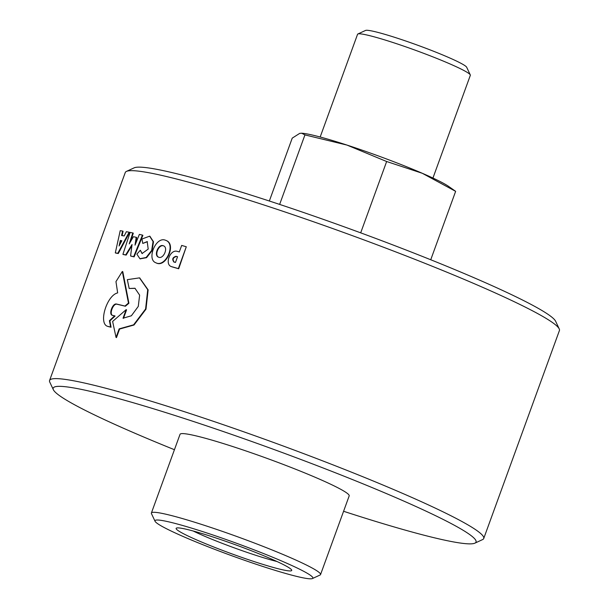<?xml version="1.0" encoding="UTF-8"?>
<svg xmlns="http://www.w3.org/2000/svg" width="609" height="609" viewBox="0 0 609 609"><rect width="100%" height="100%" fill="white"/><g stroke="black" fill="none" stroke-linecap="round" stroke-linejoin="round"><path stroke-width="0.91" d="M129.169 288.491L134.947 288.255L139.636 295.137L138.273 306.403L131.384 315.774L123.026 318.218L126.139 309.661L112.619 321.445L116.037 337.409L119.151 328.868L133.607 324.825L145.597 308.991L147.728 289.709L139.491 277.871L127.327 279.66L129.169 288.491L135.168 288.354M126.139 309.661L126.573 309.852L123.498 318.317M139.705 277.963L148.132 289.884L145.993 309.166L134.01 325.008L119.585 329.05L116.479 337.599L116.037 337.409M119.585 329.05L119.151 328.868M163.692 245.907L163.486 245.846C158.835 244.201 154.161 255.186 158.629 257.204M163.083 245.663L163.494 245.808C168.701 247.688 163.235 259.738 158.416 257.12C153.658 255.407 158.287 243.988 163.083 245.663M165.031 240.068L165.876 240.372C176.29 244.194 165.389 267.968 155.797 262.745C146.533 259.411 155.668 236.779 165.031 240.068M166.074 240.464L166.272 240.547C176.663 244.361 165.777 268.135 156.208 262.928L156.003 262.837M173.968 262.022C171.837 259.327 172.522 257.417 176.031 256.29A231.603 18.392 20 0 1 177.562 256.724L175.476 262.449A231.603 18.392 -160 0 0 173.968 262.022L173.725 261.931M177.539 256.785A231.009 18.346 -160 0 0 176.397 256.458C172.895 257.592 172.21 259.495 174.334 262.19M186.293 246.759L178.688 268.767A231.009 18.346 -160 0 0 172.103 266.871L171.738 266.704C164.217 264.976 170.018 248.944 177.303 251.372A231.603 18.392 20 0 1 179.305 251.943L181.68 245.427A231.603 18.392 20 0 1 186.293 246.759L178.338 268.599A231.603 18.392 -160 0 0 171.738 266.704L171.342 266.559M172.103 266.871L171.525 266.651M136.88 254.151L139.91 258.726L146.137 257.485L151.664 250.421L153.065 241.56L149.654 236.17L141.943 239.025L142.78 243.433L147.195 241.598L148.2 249.104L142.049 253.542L140.314 250.253L136.88 254.151M149.875 236.269L153.498 241.743L152.09 250.603L146.571 257.676L140.139 258.817M147.416 241.704L142.78 243.433M140.314 250.253L142.278 253.626M121.853 240.745L119.075 245.998L120.316 240.479A231.603 18.392 20 0 1 121.853 240.745M121.792 240.852A231.009 18.346 -160 0 0 120.826 240.684L120.316 240.479M120.826 240.684L120.042 244.171M120.217 230.674L115.307 252.872A231.603 18.392 20 0 1 117.796 253.306L129.116 232.219A231.603 18.392 -160 0 0 126.375 231.702L124.183 235.949A231.603 18.392 -160 0 0 121.572 235.493L122.584 231.047A231.603 18.392 -160 0 0 120.217 230.674M129.116 232.219L129.61 232.425L118.306 253.511A231.009 18.346 -160 0 0 115.824 253.085L115.307 252.872M118.306 253.511L117.796 253.306M122.584 231.047L123.102 231.253L122.082 235.698M130.585 255.97A231.603 18.392 20 0 1 133.668 256.671L142.437 235.097A231.603 18.392 -160 0 0 139.362 234.389L135.023 245.138L136.203 237.304A231.603 18.392 -160 0 0 133.409 236.703L129.23 243.874L132.808 232.965A231.603 18.392 -160 0 0 130.12 232.417L122.911 254.334A231.603 18.392 20 0 1 125.675 254.905L132.046 244.536L130.585 255.97L131.064 256.168A231.009 18.346 -160 0 1 134.132 256.869L133.668 256.671M142.437 235.097L142.894 235.287L134.132 256.869M136.203 237.304L136.675 237.502L135.815 243.166M132.808 232.965L133.295 233.163L130.493 241.689M131.887 245.777L126.162 255.102A231.009 18.346 -160 0 0 123.399 254.539L122.911 254.334M126.162 255.102L125.675 254.905M114.629 315.835L115.086 316.033L109.886 320.897L111.066 327.231A231.009 18.346 -160 0 0 108.707 326.675L108.242 326.485C97.805 324.833 106.56 295.319 117.666 292.906L115.961 281.617L122.318 271.485L128.469 303.061L124.936 306.061A231.603 18.392 -160 0 0 116.608 304.058C112.627 302.772 108.273 314.746 112.498 315.34A231.603 18.392 20 0 1 114.629 315.835L109.414 320.699L110.61 327.033A231.603 18.392 -160 0 0 108.242 326.485L107.808 326.34M108.707 326.675L108.037 326.447M111.066 327.231L110.61 327.033M109.886 320.897L109.414 320.699M122.318 271.485L122.797 271.683L128.91 303.252L125.378 306.251A231.009 18.346 -160 0 0 117.073 304.256C113.099 302.97 108.745 314.944 112.962 315.538M125.378 306.251L124.936 306.061M128.91 303.252L128.469 303.061M474.883 543.152L482.541 539.612A231.009 18.346 -160 0 0 483.729 538.493A231.009 18.346 -160 0 0 340.873 467.963A231.009 18.346 -160 0 0 96.26 385.809A231.009 18.346 -160 0 0 49.58 380.473A231.009 18.346 -160 0 0 49.771 382.102L53.356 389.73A225.003 17.867 20 0 1 98.643 393.345A225.003 17.867 20 0 1 344.77 476.482A225.003 17.867 20 0 1 474.883 543.152A225.003 17.867 20 0 1 343.583 511.278M49.58 380.473L125.271 172.514A231.009 18.346 20 0 1 126.459 171.395A231.009 18.346 20 0 1 171.951 177.851A231.009 18.346 20 0 1 408.373 256.792A231.009 18.346 20 0 1 559.229 328.913A231.009 18.346 20 0 1 559.42 330.535L483.729 538.493M455.639 191.34L422.288 173.283A81.005 6.433 20 0 1 448.407 186.247L455.639 191.34L430.738 259.761M422.288 173.283L386.646 161.514L346.94 145.064A81.005 6.433 20 0 1 422.288 173.283M301.668 133.204L303.054 133.341A81.005 6.433 20 0 1 346.94 145.064L304.942 134.909L301.668 133.204L299.727 133.371L292.229 138.129L269.338 201.016M360.688 232.844L386.646 161.514M279.645 204.411L304.942 134.909M559.229 328.913L555.644 321.278A225.003 17.867 -160 0 0 408.7 251.037A225.003 17.867 -160 0 0 178.422 174.144A225.003 17.867 -160 0 0 134.117 167.856L126.459 171.395M174.433 449.708A225.003 17.867 20 0 1 53.356 389.73M151.397 513.006L180.036 434.324A90.003 7.148 20 0 1 228.832 445.286A90.003 7.148 20 0 1 317.061 478.095A90.003 7.148 20 0 1 349.185 495.886L320.547 574.576A90.003 7.148 -160 0 0 288.422 556.778A90.003 7.148 -160 0 0 200.194 523.976A90.003 7.148 -160 0 0 151.397 513.006A90.003 7.148 -160 0 0 151.466 513.638L155.059 521.274A84.004 6.669 20 0 1 197.704 530.02A84.004 6.669 20 0 1 282.88 561.536A84.004 6.669 20 0 1 312.425 578.55A84.004 6.669 20 0 1 231.641 555.682A84.004 6.669 20 0 1 155.059 521.274M470.277 74.899L466.692 67.272A54.003 4.286 -160 0 0 417.462 45.15A54.003 4.286 -160 0 0 365.529 30.45L357.871 33.99A60.002 4.765 20 0 1 392.15 42.249A60.002 4.765 20 0 1 448.917 63.465A60.002 4.765 20 0 1 470.277 74.899A60.002 4.765 20 0 1 470.331 75.326L432.938 178.056M320.174 137.01L357.567 34.279A60.002 4.765 20 0 1 357.871 33.99M312.425 578.55L320.083 575.01A90.003 7.148 -160 0 0 320.547 574.576M269.764 558.286A61.501 4.887 -160 0 0 211.582 536.544A61.501 4.887 -160 0 0 176.45 528.079A61.501 4.887 -160 0 0 232.25 554A61.501 4.887 -160 0 0 291.665 570.016A61.501 4.887 -160 0 0 269.764 558.286M277.004 561.513A55.503 4.408 20 0 1 203.619 535.783A55.503 4.408 20 0 1 193.137 530.987M117.073 304.256L116.608 304.058M139.918 278.054L139.491 277.871M165.876 240.372L166.272 240.547M155.797 262.745L156.208 262.928M150.096 236.361L149.654 236.17M140.359 258.916L139.91 258.726"/></g></svg>
